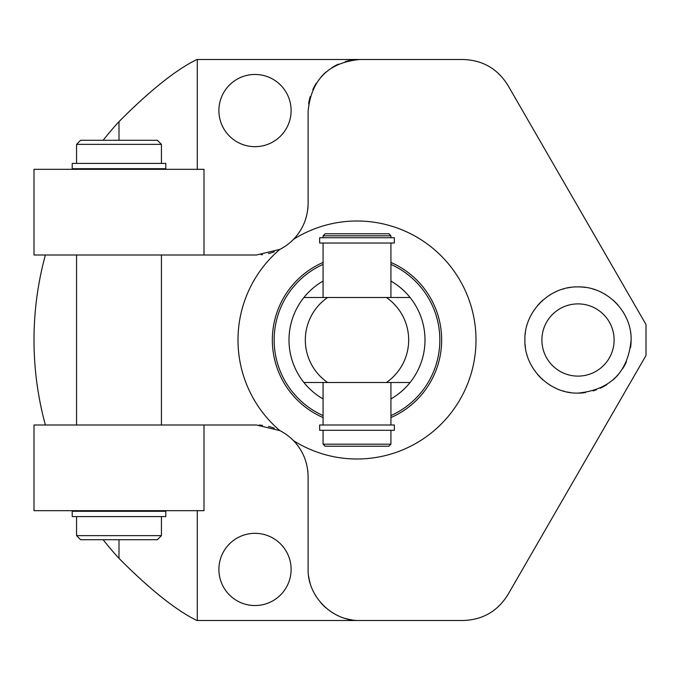 <?xml version="1.0" encoding="UTF-8"?>
<svg xmlns="http://www.w3.org/2000/svg" width="680" height="680" viewBox="0 0 680 680"><rect width="100%" height="100%" fill="white"/><g stroke="black" fill="none" stroke-linecap="round" stroke-linejoin="round"><path stroke-width="1.02" d="M394.349 430.304L319.651 430.304L319.651 425L394.349 425L394.349 430.304M390.932 444.176L388.892 446.216L325.108 446.216L323.068 444.176L390.932 444.176L390.932 430.304M390.932 281.07A68 68 0 0 1 410.082 297.5L386.401 297.5L410.082 297.5A68 68 0 0 1 410.082 382.5L390.932 382.5L390.932 425M323.068 237.728L323.068 235.824L390.932 235.824L390.932 237.728M323.068 425L323.068 382.5L327.599 382.5L303.918 382.5A68 68 0 0 1 323.068 281.07M323.068 382.5L303.918 382.5A68 68 0 0 1 303.918 297.5L323.068 297.5L323.068 243.032M390.932 398.93A68 68 0 0 0 410.082 297.5A68 68 0 0 1 410.082 382.5L327.599 382.5A51.68 51.68 0 0 1 327.599 297.5L303.918 297.5M323.068 398.93A68 68 0 0 1 303.918 382.5M386.401 382.5A51.68 51.68 0 0 0 386.401 297.5L327.599 297.5M323.068 264.418A82.849 82.849 0 0 0 323.068 415.582M390.932 415.582A82.849 82.849 0 0 0 390.932 264.418M323.068 417.562A84.66 84.66 0 0 1 323.068 262.438M390.932 417.562A84.66 84.66 0 0 0 390.932 262.438M279.879 430.627A51.68 51.68 0 0 1 293.42 440.589A119 119 0 0 0 447.134 262.301A119 119 0 0 0 293.42 239.411A51.68 51.68 0 0 1 279.879 249.373A119 119 0 0 0 279.879 430.627L256.428 425L34 425L34 510.68L204 510.68L204 425M301.333 451.103A51.68 51.68 0 0 0 293.42 440.589C302.949 450.542 307.844 462.57 308.108 476.68L308.108 568.82C307.309 596.25 332.299 621.358 359.788 620.5L197.285 620.5L197.285 510.68M259.123 425.068A51.68 51.68 0 0 1 262.539 425.365M268.541 426.436A51.68 51.68 0 0 1 274.346 428.204M306.212 462.791A51.68 51.68 0 0 1 306.374 463.394M307.675 469.965A51.68 51.68 0 0 1 307.887 471.92M298.087 233.911A51.68 51.68 0 0 1 293.42 239.411C302.949 229.457 307.844 217.43 308.108 203.32L308.108 111.18C311.287 79.679 328.508 62.458 359.788 59.5L463.165 59.5C482.673 60.137 497.59 68.748 507.917 85.34L646 324.504L646 355.495L507.917 594.66C497.59 611.252 482.673 619.862 463.165 620.5L359.788 620.5M631.108 340C628.099 372.104 610.419 389.801 578.077 393.108C549.338 393.924 524 367.812 524.892 340C524.067 312.256 549.015 286.305 577.821 286.892C606.534 286.093 631.881 311.822 631.108 340A53.108 53.108 0 0 1 630.572 347.523M279.879 249.373L256.428 255L34 255L34 169.32L34 255M45.39 425A323 323 0 0 1 45.39 255M525.173 334.517A53.108 53.108 0 0 1 525.419 332.571M529.558 318.231A53.108 53.108 0 0 1 533.111 311.618M537.591 305.541A53.108 53.108 0 0 1 542.887 300.152M548.938 295.553A53.108 53.108 0 0 1 555.602 291.848M562.734 289.136A53.108 53.108 0 0 1 564.264 288.702M567.417 287.954A53.108 53.108 0 0 1 570.197 287.47M577.821 286.892A53.108 53.108 0 0 1 585.446 287.419M592.917 289.034A53.108 53.108 0 0 1 595.196 289.748M600.066 291.695A53.108 53.108 0 0 1 606.747 295.35M612.833 299.914A53.108 53.108 0 0 1 618.188 305.286M622.727 311.363A53.108 53.108 0 0 1 626.34 318.01M630.572 332.477A53.108 53.108 0 0 1 630.692 333.336M626.356 361.955A53.108 53.108 0 0 1 622.752 368.585M618.248 374.654A53.108 53.108 0 0 1 612.918 380.01M606.875 384.574A53.108 53.108 0 0 1 600.227 388.229M596.462 389.793A53.108 53.108 0 0 1 593.121 390.906M585.675 392.547A53.108 53.108 0 0 1 578.077 393.108M570.461 392.572A53.108 53.108 0 0 1 567.435 392.046M564.91 391.467A53.108 53.108 0 0 1 562.989 390.94M555.832 388.254A53.108 53.108 0 0 1 549.134 384.574M543.039 379.975A53.108 53.108 0 0 1 537.693 374.578M533.171 368.475A53.108 53.108 0 0 1 529.584 361.828M527.136 355.257A53.108 53.108 0 0 1 526.991 354.773M525.419 347.438A53.108 53.108 0 0 1 525.062 344.275M614.108 340A36.108 36.108 0 0 1 578 376.108A36.108 36.108 0 0 1 541.892 340A36.108 36.108 0 0 1 578 303.892A36.108 36.108 0 0 1 614.108 340M291.108 569.432A36.108 36.108 0 0 1 255 605.54A36.108 36.108 0 0 1 218.892 569.432A36.108 36.108 0 0 1 255 533.324A36.108 36.108 0 0 1 291.108 569.432M103.147 140.284A323 323 0 0 1 119 121.635C149.863 90.584 175.814 69.87 196.851 59.5L359.788 59.5M308.644 103.802A51.68 51.68 0 0 1 310.225 96.56M312.817 89.632A51.68 51.68 0 0 1 316.378 83.138M320.815 77.248A51.68 51.68 0 0 1 326.051 72.037M331.942 67.643A51.68 51.68 0 0 1 338.411 64.133M345.287 61.574A51.68 51.68 0 0 1 352.469 60.018M308.048 205.81A51.68 51.68 0 0 1 307.675 210.026M306.374 216.606A51.68 51.68 0 0 1 306.043 217.804M301.333 228.905A51.68 51.68 0 0 1 300.925 229.602M274.346 251.796A51.68 51.68 0 0 1 268.541 253.564M262.548 254.634A51.68 51.68 0 0 1 261.12 254.787M256.428 255L204 255L204 169.32L34 169.32M197.285 59.5L197.285 169.32M291.108 110.568A36.108 36.108 0 0 1 255 146.676A36.108 36.108 0 0 1 218.892 110.568A36.108 36.108 0 0 1 255 74.46A36.108 36.108 0 0 1 291.108 110.568M352.452 619.973A51.68 51.68 0 0 1 345.253 618.409M338.359 615.851A51.68 51.68 0 0 1 331.882 612.314M325.983 607.903A51.68 51.68 0 0 1 320.739 602.675M316.31 596.751A51.68 51.68 0 0 1 312.749 590.223M310.173 583.279A51.68 51.68 0 0 1 308.626 576.079M197.285 620.5L196.851 620.5C175.814 610.121 149.863 589.415 119 558.365L119 539.716L80.648 539.716L76.568 535.636L76.568 516.596M103.147 539.716A323 323 0 0 0 119 558.365M204 169.32L204 255L204 169.32M319.651 243.032L394.349 243.032L394.349 237.728L319.651 237.728L319.651 243.032M390.932 235.824L388.892 233.784L325.108 233.784L323.068 235.824M165.784 168.708L165.784 163.404L72.216 163.404L72.216 168.708L165.784 168.708L165.784 163.404M119 539.716L157.352 539.716L161.432 535.636L161.432 516.596L161.432 535.636L76.568 535.636M76.568 144.364L80.648 140.284L157.352 140.284L161.432 144.364L161.432 163.404L161.432 144.364L76.568 144.364L76.568 163.404M165.784 511.292L72.216 511.292L72.216 516.596L165.784 516.596L165.784 511.292L165.784 516.596M119 140.284L119 121.635M34 425L34 510.68L34 425M390.932 297.5L390.932 243.032M323.068 444.176L323.068 430.304M161.432 511.292L161.432 510.68L161.432 511.292M161.432 169.32L161.432 168.708L161.432 169.32M161.432 425L161.432 255M76.568 511.292L76.568 510.68M76.568 425L76.568 255M76.568 169.32L76.568 168.708M157.352 539.716L161.432 535.636M157.352 140.284L161.432 144.364"/></g></svg>
